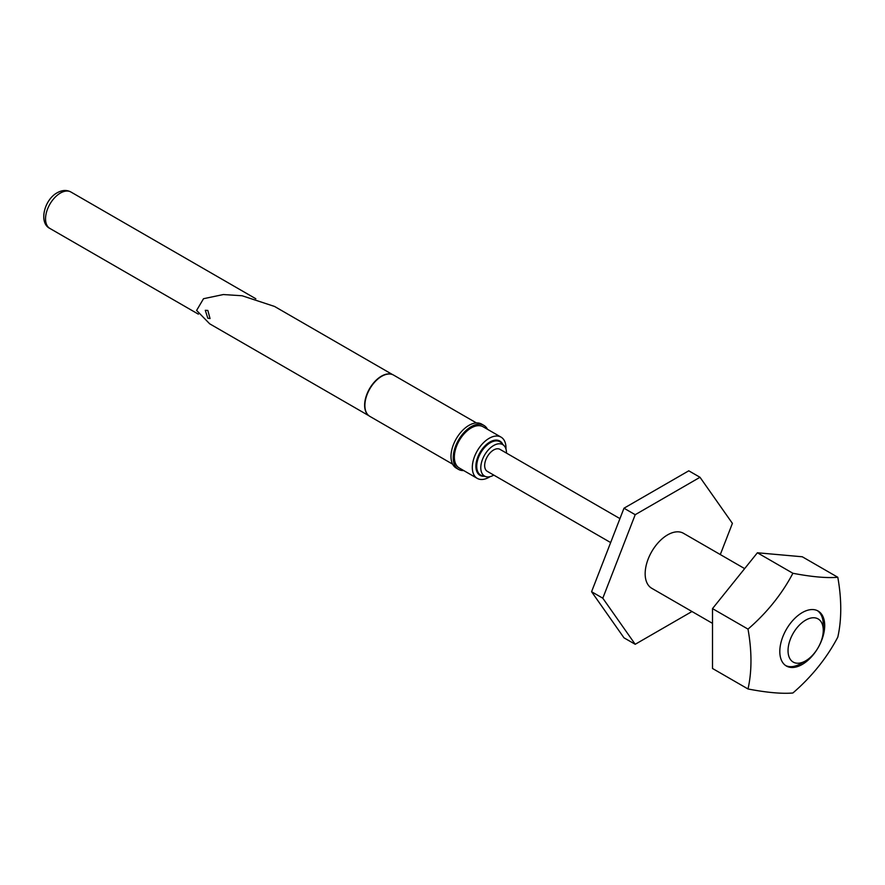 <?xml version="1.0" encoding="UTF-8"?>
<svg xmlns="http://www.w3.org/2000/svg" width="885" height="885" viewBox="0 0 885 885"><rect width="100%" height="100%" fill="white"/><g stroke="black" fill="none" stroke-linecap="round" stroke-linejoin="round"><path stroke-width="1.33" d="M619.942 518.61L499.992 449.359A12.7 7.334 120 0 0 493.642 449.978A12.7 7.334 120 0 0 485.345 461.173A12.7 7.334 120 0 0 487.292 471.351L610.65 542.571M505.966 449.06A23.806 13.751 120 0 0 501.054 437.135A23.806 13.751 120 0 0 489.151 438.318A23.806 13.751 120 0 0 473.597 459.304A23.806 13.751 120 0 0 477.247 478.376A23.806 13.751 120 0 0 489.151 477.203A23.806 13.751 120 0 0 490.024 476.672M506.485 453.109A18.165 10.487 120 0 0 504.085 445.686A18.165 10.487 120 0 0 493.642 445.52A18.165 10.487 120 0 0 481.407 462.877A18.165 10.487 120 0 0 486.164 476.727A18.165 10.487 120 0 0 493.642 475.179A18.165 10.487 120 0 0 493.786 475.101M477.247 478.376L459.293 468.01A23.806 13.751 -60 0 1 455.642 448.927A23.806 13.751 -60 0 1 471.196 427.953A23.806 13.751 -60 0 1 483.099 426.769L501.054 437.135M800.825 663.628L805.66 660.841A24.924 14.392 120 0 0 823.271 630.319A24.924 14.392 120 0 0 805.66 620.142A24.924 14.392 120 0 0 788.037 650.663A24.924 14.392 120 0 0 805.66 660.841L800.825 663.628A31.749 18.331 -60 0 1 785.681 665.575M712.502 623.361L651.736 588.282A31.749 18.331 -60 0 1 646.869 562.838A31.749 18.331 -60 0 1 667.6 534.872A31.749 18.331 -60 0 1 683.474 533.301L744.65 568.612M817.397 610.65A31.749 18.331 -60 0 1 823.271 624.744L823.271 630.319M691.981 611.513L635.209 644.291L602.807 598.205L635.209 514.694L700.002 477.28L732.404 523.378L720.302 554.563M602.807 598.205L591.578 591.722L623.98 637.819L635.209 644.291M591.578 591.722L623.98 508.211L635.209 514.694M623.98 508.211L688.784 470.809L700.002 477.28M824.698 625.562A31.749 18.331 120 0 0 818.127 611.037A31.749 18.331 120 0 0 793.657 619.533A31.749 18.331 120 0 0 779.807 651.482A31.749 18.331 120 0 0 786.378 666.018A31.749 18.331 120 0 0 810.837 657.511A31.749 18.331 120 0 0 824.698 625.562M837.796 577.274L802.286 556.776L757.394 552.771L792.894 573.27A162.641 34.371 21.2 0 0 837.796 577.274A162.641 93.898 60 0 1 840.75 608.913A162.641 93.898 60 0 1 837.796 637.134A162.641 128.27 -35.1 0 1 792.894 692.988A162.641 34.371 -158.8 0 1 748.002 688.972L712.502 668.474L712.502 608.614L748.002 629.113A162.641 93.898 60 0 1 750.967 660.752A162.641 93.898 60 0 1 748.002 688.972M792.894 573.27A162.641 128.27 144.9 0 1 748.002 629.113M757.394 552.771L712.502 608.614M207.831 310.436L205.287 310.303L207.831 318.213L210.044 318.545L207.831 310.436M391.867 374.366A23.729 13.695 120 0 0 391.701 374.311A23.729 13.695 120 0 0 381.402 376.18A23.729 13.695 120 0 0 366.335 395.739A23.729 13.695 120 0 0 368.149 415.087A23.729 13.695 120 0 0 368.293 415.209M476.429 422.93L393.626 375.118A23.806 13.751 120 0 0 392.044 374.421A23.806 13.751 120 0 0 381.723 376.291A23.806 13.751 120 0 0 366.6 395.916A23.806 13.751 120 0 0 368.425 415.342A23.806 13.751 120 0 0 369.819 416.359L452.622 464.16M487.513 429.325A25.399 14.658 120 0 0 483.885 425.397L481.65 424.103A25.399 14.658 120 0 0 468.95 425.364A25.399 14.658 120 0 0 452.357 447.744A25.399 14.658 120 0 0 456.251 468.088L458.496 469.382A25.399 14.658 120 0 0 463.707 470.566M483.885 425.397A25.399 14.658 120 0 0 471.196 426.659A25.399 14.658 120 0 0 454.602 449.038A25.399 14.658 120 0 0 458.496 469.382M392.619 374.62L274.527 306.442L242.114 295.756L223.297 294.55L203.517 298.71L196.603 310.436L209.701 323.822L368.89 415.729M502.746 444.303A19.813 11.439 120 0 0 489.903 442.013A19.813 11.439 120 0 0 476.196 462.8A19.813 11.439 120 0 0 484.294 476.263M504.085 445.686L501.386 442.898A19.249 11.118 120 0 0 490.323 442.721A19.249 11.118 120 0 0 477.369 461.118A19.249 11.118 120 0 0 482.402 475.787L486.164 476.727M60.412 193.052A21.03 12.147 120 0 0 46.673 211.592A21.03 12.147 120 0 0 49.892 228.441C38.553 223.042 44.117 199.756 57.237 192.742C62.215 189.998 66.784 189.755 70.922 192.012A21.03 12.147 120 0 0 60.412 193.052M198.373 314.164L49.892 228.441M255.831 298.765L70.922 192.012"/></g></svg>
